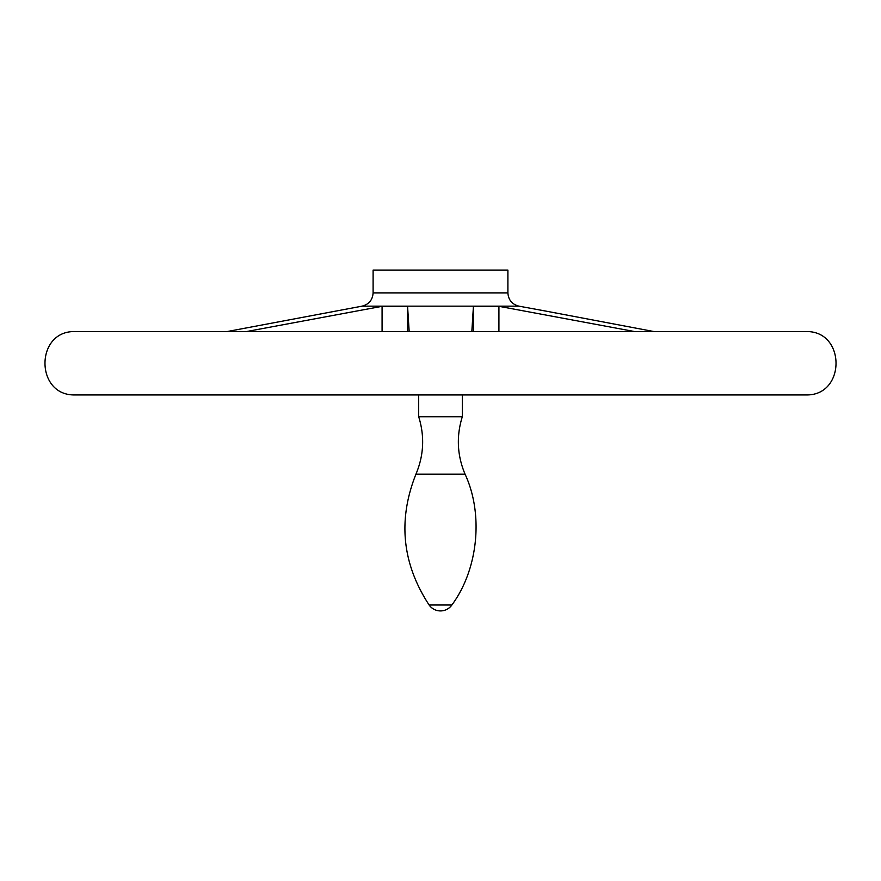 <?xml version="1.0" encoding="UTF-8"?>
<svg xmlns="http://www.w3.org/2000/svg" width="881" height="881" viewBox="0 0 881 881"><rect width="100%" height="100%" fill="white"/><g stroke="black" fill="none" stroke-linecap="round" stroke-linejoin="round"><path stroke-width="1.32" d="M546.033 311.136L653.977 331.564L806.5 331.564L74.5 331.564L227.023 331.564L362.058 306.159L518.942 306.159L546.033 311.136M409.169 331.564L407.573 306.313L382.079 306.313L246.383 331.564M407.573 331.564L407.573 306.313M373.104 292.899L507.897 292.899L507.897 270.082L373.104 270.082L373.104 292.899C372.608 299.969 368.919 304.385 362.058 306.159M634.617 331.564L498.921 306.313L473.427 306.313L471.831 331.564M806.556 331.564C845.848 331.19 845.837 395.316 806.556 394.941L74.445 394.941C35.163 395.316 35.163 331.179 74.445 331.564L806.445 331.564M473.427 331.564L473.427 306.313M462.305 416.735L418.695 416.735L418.695 394.941L74.5 394.941L806.5 394.941L462.305 394.941L462.305 416.735C456.237 436.205 457.151 455.334 465.047 474.143L415.953 474.143C423.849 455.334 424.763 436.205 418.695 416.735M451.876 604.994L429.124 604.994A13.876 13.876 0 0 0 451.876 604.994C478.185 569.423 483.746 514.24 465.047 474.143M498.921 331.564L498.921 306.313M382.079 331.564L382.079 306.313M507.897 292.899C508.392 299.969 512.081 304.385 518.942 306.159M415.953 474.143C397.694 520.043 402.088 563.653 429.124 604.994"/></g></svg>
